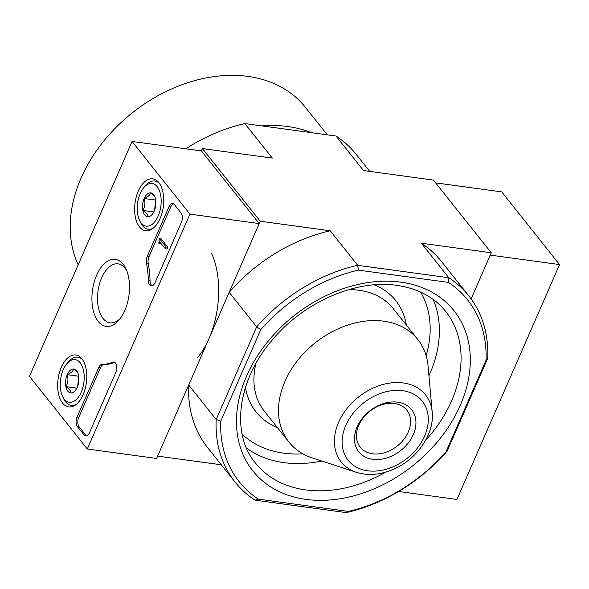 <?xml version="1.0" encoding="UTF-8"?>
<svg xmlns="http://www.w3.org/2000/svg" width="589" height="589" viewBox="0 0 589 589"><rect width="100%" height="100%" fill="white"/><g stroke="black" fill="none" stroke-linecap="round" stroke-linejoin="round"><path stroke-width="0.88" d="M260.257 221.236L330.193 230.778L357.678 265.3L358.392 270.13A145.954 108.575 141.5 0 0 260.758 329.641L220.765 421.172L216.185 419.523L256.671 326.866L229.187 292.343L260.257 221.236L202.395 148.561L272.339 158.102L244.855 123.58L335.988 136.022L363.472 170.538L433.416 180.087L491.27 252.762L471.119 298.881L490.247 255.111L559.55 264.564L501.695 191.889L435.639 182.877M220.765 421.172A145.954 108.575 141.5 0 0 258.343 499.133L348.371 511.421A145.954 108.575 141.5 0 0 446.006 451.91L447.206 451.049L487.685 358.392L485.999 360.372A145.954 108.575 141.5 0 0 448.428 282.411L448.811 277.736L421.334 243.213L491.27 252.762M446.006 451.91L485.999 360.372M358.392 270.13L448.428 282.411M260.758 329.641L256.671 326.866A149.429 111.159 141.5 0 1 357.678 265.3L448.811 277.736A149.429 111.159 141.5 0 1 468.844 295.884L441.36 261.369A149.429 111.159 -38.5 0 0 421.334 243.213M197.227 358.024A69.502 37.851 -82.2 0 0 211.517 253.292M221.317 464.802L157.638 456.114L188.708 385L216.185 419.523A149.429 111.159 141.5 0 0 235.033 482.03A149.429 111.159 141.5 0 0 255.059 500.179L346.199 512.614A149.429 111.159 141.5 0 0 447.206 451.049M189.923 214.124L87.305 449.002L29.45 376.327L132.069 141.448L189.923 214.124L259.226 223.584L201.372 150.909L202.395 148.561M487.685 358.392A149.429 111.159 141.5 0 0 468.844 295.884M229.187 292.343A149.429 111.159 -38.5 0 1 330.193 230.778M235.033 482.03L207.549 447.507A149.429 111.159 -38.5 0 1 188.708 385M244.855 123.58A149.429 111.159 141.5 0 0 185.852 148.789M369.737 171.392L356.021 154.171A149.429 111.159 141.5 0 0 335.988 136.022M346.199 512.614L348.371 511.421M258.343 499.133L255.059 500.179M432.201 412.123L428.041 365.813A82.357 61.271 141.5 0 0 417.822 339.478A82.357 61.271 141.5 0 0 383.785 321.189A82.357 61.271 141.5 0 0 297.43 360.711A82.357 61.271 141.5 0 0 288.949 442.074A82.357 61.271 141.5 0 0 312.325 457.933L356.522 472.371C369.141 476.162 382.327 474.734 396.095 468.093C418.264 457.469 434.432 433.114 432.201 412.123A53.864 40.067 141.5 0 0 403.259 382.938A53.864 40.067 141.5 0 0 340.376 418.676A53.864 40.067 141.5 0 0 356.522 472.371M397.685 402.184A33.809 25.15 141.5 0 0 354.637 441.706A33.809 25.15 141.5 0 0 403.296 448.347A33.809 25.15 141.5 0 0 397.685 402.184M394.512 403.487A29.767 22.146 141.5 0 0 363.303 417.77A29.767 22.146 141.5 0 0 360.24 447.176A29.767 22.146 141.5 0 0 397.317 445.961A29.767 22.146 141.5 0 0 406.815 410.091A29.767 22.146 141.5 0 0 394.512 403.487M327.3 134.837L305.338 107.25A139.004 103.406 141.5 0 0 247.895 76.386A139.004 103.406 141.5 0 0 109.966 133.806A139.004 103.406 141.5 0 0 78.182 264.778M311.471 132.672A139.004 103.406 141.5 0 0 287.822 126.532A139.004 103.406 141.5 0 0 261.759 125.891M62.559 403.097A26.203 14.269 97.8 0 1 59.379 372.771A26.203 14.269 97.8 0 1 75.937 355.02A26.203 14.269 97.8 0 1 86.369 382.887A26.203 14.269 97.8 0 1 68.847 406.94A26.203 14.269 97.8 0 1 62.559 403.097M139.519 226.934A26.203 14.269 97.8 0 1 136.339 196.616A26.203 14.269 97.8 0 1 152.897 178.865A26.203 14.269 97.8 0 1 163.33 206.732A26.203 14.269 97.8 0 1 145.814 230.778A26.203 14.269 97.8 0 1 139.519 226.934M98.238 321.439A33.809 18.414 97.8 0 1 98.142 272.089A33.809 18.414 97.8 0 1 126.039 269.026A33.809 18.414 97.8 0 1 119.081 319.967A33.809 18.414 97.8 0 1 98.238 321.439M168.918 206.835A6.95 3.784 97.8 0 1 172.746 203.58A6.95 3.784 97.8 0 1 174.373 204.597L181.029 212.953A6.95 3.784 97.8 0 1 181.353 222.458L155.069 282.624A6.95 3.784 97.8 0 1 151.24 285.871A6.95 3.784 97.8 0 1 148.318 280.467A69.502 37.851 97.8 0 0 146.492 263.187A6.95 3.784 97.8 0 1 147.279 256.348L168.918 206.835L170.648 207.07A6.95 3.784 97.8 0 1 173.586 203.89M98.709 367.536A6.95 3.784 97.8 0 1 102.331 364.267A69.502 37.851 97.8 0 0 112.609 362.183A6.95 3.784 97.8 0 1 113.846 361.992A6.95 3.784 97.8 0 1 115.797 372.513L89.513 432.679A6.95 3.784 97.8 0 1 85.677 435.926A6.95 3.784 97.8 0 1 84.058 434.918L77.402 426.554A6.95 3.784 97.8 0 1 77.071 417.049L98.709 367.536L100.439 367.772A6.95 3.784 97.8 0 1 104.069 364.503L102.331 364.267M201.372 150.909L132.069 141.448M259.226 223.584L156.615 458.463L87.305 449.002M120.281 318.465A29.767 16.212 97.8 0 1 110.047 322.831A29.767 16.212 97.8 0 1 103.082 318.487A29.767 16.212 97.8 0 1 99.423 284.2A29.767 16.212 97.8 0 1 118.094 263.843A29.767 16.212 97.8 0 1 126.782 270.793M152.131 285.805A6.95 3.784 97.8 0 1 150.048 280.703L148.318 280.467M170.648 207.07L149.017 256.583A6.95 3.784 97.8 0 0 148.229 263.423A69.502 37.851 97.8 0 1 150.048 280.703M165.376 248.772L167.114 249.007L167.88 247.247L161.224 238.891L159.494 238.655L159.015 240.776A1.045 0.567 97.8 0 1 159.059 242.204L158.677 243.088L159.111 243.632L159.626 242.454A0.692 0.375 97.8 0 0 159.722 241.969L165.376 248.772L166.15 247.012L159.494 238.655M161.069 243.36L160.841 243.868L159.111 243.632M167.88 247.247L166.15 247.012M114.686 362.301A6.95 3.784 97.8 0 0 114.347 362.419A69.502 37.851 97.8 0 1 104.069 364.503M86.576 435.86A6.95 3.784 97.8 0 1 85.788 435.153L79.132 426.797A6.95 3.784 97.8 0 1 78.808 417.284L100.439 367.772M147.854 216.752A12.038 6.56 97.8 0 1 142.84 210.457A12.038 6.56 97.8 0 1 144.18 198.508A12.038 6.56 97.8 0 1 150.534 192.846A12.038 6.56 97.8 0 1 154.649 196.306A12.038 6.56 97.8 0 1 155.548 199.141A12.038 6.56 97.8 0 1 154.208 211.09A12.038 6.56 97.8 0 1 152.176 214.448A12.038 6.56 97.8 0 1 147.854 216.752C147.927 214.897 146.256 212.798 142.84 210.457C145.034 206.739 145.476 202.756 144.18 198.508C148.03 196.866 150.151 194.981 150.534 192.846L153.773 195.489M141.242 223.003A21.543 11.736 97.8 0 1 139.431 219.999A21.543 11.736 97.8 0 1 143.856 187.538A21.543 11.736 97.8 0 1 159.155 190.041A21.543 11.736 97.8 0 1 157.072 218.298A21.543 11.736 97.8 0 1 141.242 223.003M153.265 228.193A24.326 13.245 97.8 0 1 148.214 229.217A24.326 13.245 97.8 0 1 142.523 225.668A24.326 13.245 97.8 0 1 140.476 222.281L139.431 219.999M143.856 187.538L145.483 185.623A24.326 13.245 97.8 0 1 154.797 181.014A24.326 13.245 97.8 0 1 159.383 183.348M154.966 209.014A10.425 5.676 97.8 0 1 155.062 206.062L154.612 210.082M155.724 200.186L155.062 206.062A10.425 5.676 97.8 0 1 155.886 202.285M155.71 200.076L144.18 198.508M153.795 211.959L142.84 210.457M70.886 392.915A12.038 6.56 97.8 0 1 65.88 386.62A12.038 6.56 97.8 0 1 67.22 374.663A12.038 6.56 97.8 0 1 73.573 369.001A12.038 6.56 97.8 0 1 77.689 372.462A12.038 6.56 97.8 0 1 78.587 375.296A12.038 6.56 97.8 0 1 77.24 387.253A12.038 6.56 97.8 0 1 75.215 390.603A12.038 6.56 97.8 0 1 70.886 392.915C70.967 391.059 69.296 388.961 65.88 386.62C68.066 382.902 68.515 378.911 67.22 374.663C71.07 373.028 73.191 371.144 73.573 369.001L76.813 371.644M64.282 399.158A21.543 11.736 97.8 0 1 62.463 396.161A21.543 11.736 97.8 0 1 66.896 363.693A21.543 11.736 97.8 0 1 82.195 366.203A21.543 11.736 97.8 0 1 80.111 394.453A21.543 11.736 97.8 0 1 64.282 399.158M76.298 404.349A24.326 13.245 97.8 0 1 71.254 405.379A24.326 13.245 97.8 0 1 65.563 401.823A24.326 13.245 97.8 0 1 63.516 398.436L62.463 396.161M66.896 363.693L68.515 361.779A24.326 13.245 97.8 0 1 77.829 357.17A24.326 13.245 97.8 0 1 82.416 359.511M78.006 385.177A10.425 5.676 97.8 0 1 78.101 382.217L77.652 386.237M78.764 376.342L78.101 382.217A10.425 5.676 97.8 0 1 78.926 378.44M78.749 376.238L67.22 374.663M76.835 388.114L65.88 386.62M398.613 491.484L456.931 499.443L559.55 264.564M400.844 282.146A128.579 95.654 141.5 0 0 237.124 432.466A128.579 95.654 141.5 0 0 422.188 457.719A128.579 95.654 141.5 0 0 400.844 282.146M242.138 434.174A114.678 85.309 141.5 0 0 302.879 453.824M426.149 355.69A114.678 85.309 141.5 0 0 420.62 292.085M245.458 387.444A89.307 66.439 141.5 0 0 277.471 427.651M406.344 325.062A89.307 66.439 141.5 0 0 374.324 284.848M246.438 447.979A121.628 90.478 141.5 0 0 321.822 461.032M428.932 375.76A121.628 90.478 141.5 0 0 433.106 299.367M425.383 440.646A121.628 90.478 141.5 0 0 445.645 311.382C434.159 297.136 417.947 288.47 397.008 285.393C356.323 279.134 303.357 302.128 271.949 340.39C237.168 380.774 230.917 433.902 255.332 462.895A121.628 90.478 141.5 0 0 385.854 472.12M417.822 339.478L393.231 308.592A82.357 61.271 141.5 0 0 359.194 290.303A82.357 61.271 141.5 0 0 348.57 289.692M255.95 363.428A82.357 61.271 141.5 0 0 264.358 411.181L288.949 442.074M402.699 390.698A47.4 35.259 141.5 0 0 342.349 446.116A47.4 35.259 141.5 0 0 410.57 455.422A47.4 35.259 141.5 0 0 402.699 390.698M148.229 263.423L146.492 263.187M149.017 256.583L147.279 256.348M160.436 242.565L159.626 242.454M114.347 362.419L112.609 362.183M78.808 417.284L77.071 417.049M79.132 426.797L77.402 426.554M85.788 435.153L84.058 434.918M148.214 229.217L151.159 229.622M154.797 181.014L157.734 181.412M71.254 405.379L74.199 405.777M77.829 357.17L80.774 357.575"/></g></svg>
